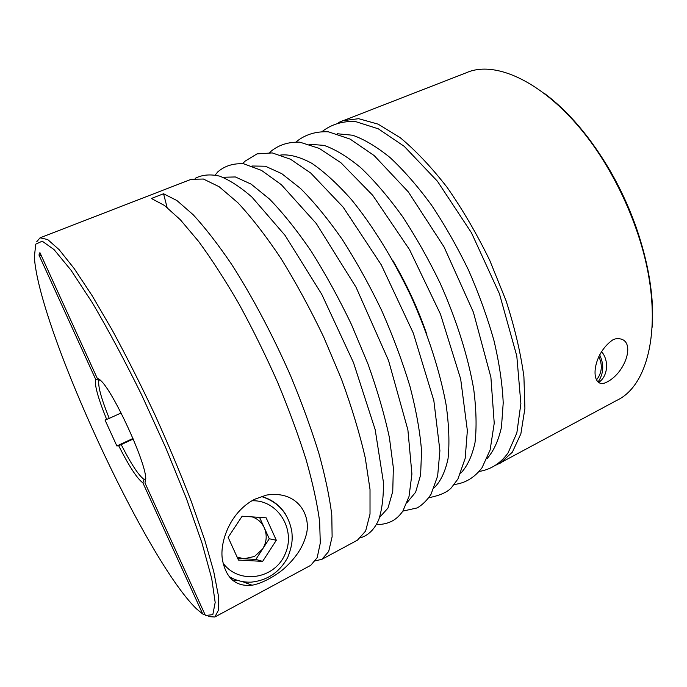 <?xml version="1.0" encoding="UTF-8"?>
<svg xmlns="http://www.w3.org/2000/svg" width="687" height="687" viewBox="0 0 687 687"><rect width="100%" height="100%" fill="white"/><g stroke="black" fill="none" stroke-linecap="round" stroke-linejoin="round"><path stroke-width="1.03" d="M118.645 445.683L121.204 444.601C131.157 464.094 138.8 475.705 144.124 479.457L142.887 482.832C137.28 478.848 129.199 466.464 118.645 445.683L116.867 445.966L105.042 420.058L109.242 418.383C101.178 398.383 97.734 385.69 98.902 380.315L100.019 379.817M106.7 419.499C98.052 398.211 94.334 384.72 95.545 379.044L98.902 380.315M41.28 255.607L38.961 255.006L39.923 252.627L97.125 378.03L100.86 380.641C113.561 392.225 145.189 460.84 145.747 478.032L144.974 482.952L205.447 615.535L212.824 614.633L215.177 602.465L211.716 578.488L202.055 543.237L186.409 498.564L165.747 447.744L141.737 395.102C124.716 360.581 108.228 329.751 92.256 302.623L70.976 270.163L54.041 249.587L42.233 241.18L35.75 244.151L34.35 257.058C38.764 328.017 145.429 559.424 196.508 608.871L202.717 613.989L205.104 614.771M144.124 479.457L145.799 478.65M142.887 482.832L202.717 613.989M38.961 255.006L95.545 379.044M167.096 207.465L163.558 193.76L151.389 198.483L164.442 205.439L180.346 219.763L198.586 241.395C211.69 259.257 225.13 280.056 238.913 303.809C252.567 328.807 265.431 354.887 277.505 382.032C288.789 409.126 298.338 435.06 306.153 459.809C312.774 483.27 317.265 503.837 319.635 521.502L320.288 543.056L317.179 557.664L310.764 565.315L214.842 617.012L208.728 616.608M599.605 354.75C604.242 364.539 603.727 373.625 598.068 382.006M338.708 122.432L466.104 72.839C502.017 56.583 566.122 94.471 609.541 170.934C619.923 189.002 628.614 207.852 635.612 227.483C665.54 310.163 652.702 383.518 617.02 400.263L496.564 464.901M342.289 120.783L358.631 118.688L378.125 124.149L400.083 137.58C415.652 150.453 431.359 167.078 447.194 187.465C462.703 209.69 476.89 234.009 489.771 260.425L506.027 300.648C514.709 327.562 520.669 352.92 523.915 376.734L524.911 408.404L520.866 433.823L512.347 452.192L500.136 463.253M612.589 340.005C591.756 354.75 590.09 387.073 604.302 383.183C626.587 374.819 638.154 335.625 615.38 338.889L612.589 340.005M36.737 241.738L40.069 237.822L191.149 179.316L203.404 179.032L219.127 186.709L237.848 202.708C251.605 217.444 265.972 236.01 280.966 258.415C295.951 282.649 310.18 308.832 323.663 336.982L341.568 379.404C351.813 407.494 359.705 433.626 365.252 457.808L370.018 489.453L370.018 514.082L365.639 531.017L357.463 540.154L321.937 559.295L328.678 551.489L332.122 536.753L331.795 515.113C329.64 497.422 325.346 476.855 318.897 453.42C311.245 428.714 301.825 402.865 290.627 375.866C272.851 335.333 252.215 296.415 231.553 264.237C217.942 244.211 205.121 227.689 193.099 214.67L176.92 200.544L163.558 193.76M40.069 237.822L47.712 239.557L59.125 249.656L74.102 268.445L92.127 295.668L112.376 330.37C126.657 356.708 140.835 384.84 154.918 414.759C168.521 444.901 180.698 473.961 191.458 501.922L204.683 539.862L213.666 571.249L218.226 594.839L218.492 610.073L214.842 617.012M315.505 560.798L321.937 559.295M254.688 499.251C228.754 512.648 218.689 545.04 222.837 561.691C226.804 578.969 236.534 586.81 252.026 585.212C260.571 583.847 273.383 577.415 283.276 569.3C295.041 558.866 302.555 547.874 305.801 536.298C312.173 517.088 298.914 489.908 266.436 495.104L254.688 499.251M544.611 93.552C568.681 111.612 590.58 137.452 610.322 171.097C620.541 188.891 629.103 207.457 635.99 226.796C648.743 263.645 654.17 297.093 652.264 327.115M238.123 580.549L232.653 580.232M229.982 577.089L229.501 576.986M276.32 540.248L266.144 517.809L242.133 516.212L228.136 537.354L238.466 560.068L262.64 561.373L276.32 540.248L269.261 538.763L259.566 517.371M601.391 351.418C609.343 360.426 607.926 376.588 598.583 382.436M598.806 356.501C602.765 365.175 602.01 372.964 596.539 379.851M237.728 558.437L255.839 559.416L262.64 561.373M255.839 559.416L269.261 538.763M252.112 516.873C257.659 518.737 261.713 522.369 264.289 527.788C267.303 535.079 266.728 542.163 262.571 549.059L254.499 556.461L244.04 558.78L237.118 557.097M241.97 516.461L242.949 516.272M121.204 444.601L133.201 439.019M109.242 418.383L121.092 412.99M132.969 438.469L116.867 445.966M222.854 177.272L235.366 176.954L251.073 184.099L269.476 199.032C282.864 212.781 296.715 230.093 311.031 250.97C325.277 273.546 338.708 297.96 351.332 324.23L367.949 363.904C377.369 390.233 384.522 414.828 389.417 437.688L393.35 467.787L392.749 491.48L387.983 508.071L379.61 517.371M251.983 166.005L265.371 166.228L281.739 173.639L300.545 188.487C314.062 202.004 327.914 218.904 342.109 239.196C356.158 261.112 369.323 284.813 381.586 310.284C392.99 336.158 402.453 361.56 409.993 386.472C416.202 410.448 420.058 431.96 421.552 451.016L420.624 474.966L415.626 492.218L407.099 502.541M280.743 155.013C289.674 154.189 300.039 156.954 311.855 163.326C324.35 171.853 337.583 183.987 351.546 199.728C372.663 225.671 393.531 259.42 411.195 296.638C428.018 334.243 440.127 372.036 446.138 404.944C449.032 425.777 449.659 443.725 448.027 458.77C445.202 471.883 440.565 481.57 434.141 487.822M309.116 144.253L323.998 145.378C335.256 149.285 347.545 156.756 360.855 167.774C374.552 180.818 388.353 196.954 402.264 216.173C415.918 236.878 428.559 259.239 440.187 283.276C456.52 319.833 468.113 356.725 473.712 389.16C476.349 409.77 476.769 427.675 474.975 442.875C471.995 456.254 467.254 466.379 460.745 473.231M337.128 133.733L352.629 135.236C364.213 139.289 376.725 146.752 390.147 157.632C403.887 170.445 417.636 186.22 431.393 204.941C444.85 225.07 457.241 246.822 468.568 270.197C478.976 293.984 487.469 317.531 494.039 340.846C499.337 363.466 502.395 384.162 503.21 402.934L501.458 427.271C498.358 440.874 493.515 451.376 486.946 458.77M261.386 496.469C271.631 499.217 279.678 505.125 285.526 514.194M261.283 496.495C278.355 501.862 288.549 513.601 291.855 531.712C292.525 539.158 292.576 544.748 287.767 557.389C279.738 572.091 267.604 580.343 251.348 582.129C243.456 582.473 236.088 580.652 229.243 576.659M251.854 500.797C277.763 499.518 296.423 529.763 285.036 554.289C274.508 579.27 239.076 584.877 223.155 563.254M392.595 260.141C406.506 283.783 417.928 308.557 426.859 334.483M360.83 537.715C368.618 535.156 374.587 529.145 378.743 519.698C382.041 509.565 383.604 497.07 383.423 482.214L375.179 429.641L353.487 362.616L321.696 294.182L285.062 235.392L251.974 197.126C240.502 187.122 229.733 180.131 219.677 176.147C210.325 174 202.158 174.73 195.185 178.337M376.373 524.662C389.976 524.361 397.077 519.243 402.84 511.145L409.023 496.469L411.917 474.039L407.898 429.907L388.55 360.538L356.021 287.183L316.26 223.515L281.318 184.674L261.515 170.393L243.739 163.815C233.52 163.154 224.898 165.816 217.873 171.802L215.211 174.996M402.874 511.102L417.31 507.891C422.591 504.713 427.159 500.188 431.007 494.314L437.636 476.048L439.903 450.663L433.841 400.615L413.299 333.101L381.259 264.821L343.174 207.165L310.756 173.072L290.549 159.247L272.284 152.926L257.032 153.879L244.881 161.282L242.726 163.661M428.825 497.706C439.637 495.602 447.134 492.313 451.316 487.839L457.911 479.019L465.193 458.306L467.358 430.551L460.676 379.035L440.461 314.139L409.538 249.656L372.766 195.374L340.95 162.776L319.361 148.452L299.936 142.183C288.823 141.797 279.308 144.717 271.399 150.96L269.768 152.634M454.262 484.49C465.297 483.201 474.562 477.594 482.068 467.667L490.132 449.933L494.228 423.226L490.896 377.283L473.377 312.173L444.034 246.925L408.293 191.879L374.149 155.563L350.087 139.066L328.369 131.801C316.363 131.277 306.05 134.283 297.437 140.835L296.346 141.874M479.2 471.454C490.913 469.522 500.54 463.347 508.071 452.931L516.847 432.904L520.875 403.673L516.804 356.055L499.466 293.83L471.445 232.747L437.421 181.231L404.188 146.305L378.331 128.83L355.102 121.436C342.71 121.084 332.01 124.235 322.993 130.891L322.452 131.38M610.322 171.097L609.541 170.934M635.99 226.796L635.612 227.483M252.026 585.212L242.296 581.546M604.302 383.183L601.967 383.501"/></g></svg>
